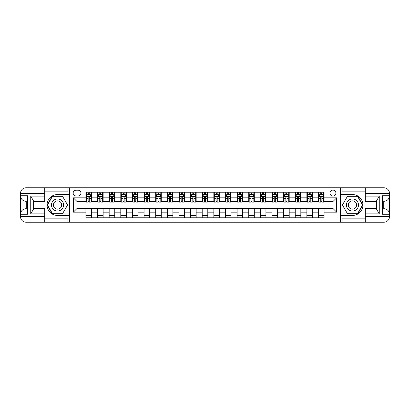 <?xml version="1.0" encoding="UTF-8"?>
<svg xmlns="http://www.w3.org/2000/svg" width="410" height="410" viewBox="0 0 410 410"><rect width="100%" height="100%" fill="white"/><g stroke="black" fill="none" stroke-linecap="round" stroke-linejoin="round"><path stroke-width="0.61" d="M332.93 190.112A2.978 2.978 0 0 0 329.953 193.089A2.978 2.978 0 0 0 332.93 196.067A2.978 2.978 0 0 0 335.908 193.089A2.978 2.978 0 0 0 332.93 190.112M365.31 191.137L342.048 191.137L342.048 187.785L340.377 187.785L340.377 194.535L352.472 194.535A10.465 10.465 0 0 1 362.937 205A10.465 10.465 0 0 1 352.472 215.465L340.377 215.465L340.377 222.215L340.377 187.785L69.623 187.785L69.623 222.215L365.31 222.215L365.31 216.629L383.919 216.629L383.919 214.302L382.52 214.302L382.52 195.698L383.919 195.698L383.919 193.371L365.31 193.371L365.31 196.113L379.265 196.113L379.265 213.887L376.472 209.049L376.472 200.951L379.265 196.113M76.045 195.975L78.095 195.975A2.885 2.885 0 0 0 80.975 193.089A2.885 2.885 0 0 0 78.095 190.204L76.045 190.204A2.885 2.885 0 0 0 73.159 193.089A2.885 2.885 0 0 0 76.045 195.975M85.905 212.165L73.349 212.165L73.349 197.835L85.905 197.835L85.905 201.556L77.07 201.556L77.07 208.444L85.905 208.444L85.905 217.792L324.095 217.792L324.095 208.444L332.93 208.444L332.93 201.556L324.095 201.556L324.095 197.835L336.651 197.835L336.651 212.165L324.095 212.165M324.095 197.835L324.095 192.208L85.905 192.208L85.905 197.835M318.508 192.208L318.508 201.556L318.975 201.556M320.743 201.556L321.86 201.556M323.628 201.556L324.095 201.556M318.508 201.556L311.995 201.556M306.88 192.208L306.88 201.556L307.346 201.556M309.114 201.556L310.232 201.556M306.88 201.556L300.366 201.556M295.251 192.208L295.251 201.556L295.712 201.556M297.481 201.556L298.598 201.556M295.251 201.556L288.737 201.556M283.617 192.208L283.617 201.556L284.084 201.556M285.852 201.556L286.969 201.556M283.617 201.556L277.109 201.556M271.989 192.208L271.989 201.556L272.455 201.556M274.223 201.556L275.341 201.556M271.989 201.556L265.475 201.556M260.36 192.208L260.36 201.556L260.827 201.556M262.595 201.556L263.707 201.556M260.36 201.556L253.846 201.556M248.732 192.208L248.732 201.556L249.193 201.556M250.961 201.556L252.078 201.556M248.732 201.556L242.218 201.556M237.098 192.208L237.098 201.556L237.564 201.556M239.332 201.556L240.45 201.556M237.098 201.556L230.584 201.556M225.469 192.208L225.469 201.556L225.936 201.556M227.704 201.556L228.821 201.556M225.469 201.556L218.955 201.556M213.841 192.208L213.841 201.556L214.302 201.556M216.07 201.556L217.187 201.556M213.841 201.556L207.327 201.556M202.207 192.208L202.207 201.556L202.673 201.556M204.441 201.556L205.559 201.556M202.207 201.556L195.698 201.556M190.578 192.208L190.578 201.556L191.045 201.556M192.813 201.556L193.93 201.556M190.578 201.556L184.064 201.556M178.95 192.208L178.95 201.556L179.416 201.556M181.179 201.556L182.296 201.556M178.95 201.556L172.436 201.556M167.321 192.208L167.321 201.556L167.782 201.556M169.55 201.556L170.668 201.556M167.321 201.556L160.807 201.556M155.687 192.208L155.687 201.556L156.154 201.556M157.922 201.556L159.039 201.556M155.687 201.556L149.173 201.556M144.059 192.208L144.059 201.556L144.525 201.556M146.293 201.556L147.405 201.556M144.059 201.556L137.545 201.556M132.43 192.208L132.43 201.556L132.891 201.556M134.659 201.556L135.777 201.556M132.43 201.556L125.916 201.556M120.796 192.208L120.796 201.556L121.263 201.556M123.031 201.556L124.148 201.556M120.796 201.556L114.287 201.556M109.168 192.208L109.168 201.556L109.634 201.556M111.402 201.556L112.519 201.556M109.168 201.556L102.654 201.556M97.539 192.208L97.539 201.556L98.005 201.556M99.768 201.556L100.886 201.556M97.539 201.556L91.025 201.556M85.905 201.556L86.372 201.556M88.14 201.556L89.257 201.556M85.905 208.444L91.492 208.444L91.492 217.792M324.095 208.444L91.492 208.444M91.492 192.208L91.492 201.556M85.905 194.535L86.372 194.535M88.14 194.535L89.257 194.535M91.025 194.535L91.492 194.535M85.905 215.465L91.492 215.465M97.539 208.444L97.539 217.792M103.12 192.208L103.12 201.556M97.539 194.535L98.005 194.535M99.768 194.535L100.886 194.535M102.654 194.535L103.12 194.535M103.12 208.444L103.12 217.792M97.539 215.465L103.12 215.465M109.168 208.444L109.168 217.792M114.749 208.444L114.749 217.792M109.168 215.465L114.749 215.465M114.749 192.208L114.749 201.556M109.168 194.535L109.634 194.535M111.402 194.535L112.519 194.535M114.287 194.535L114.749 194.535M120.796 208.444L120.796 217.792M126.382 208.444L126.382 217.792M120.796 215.465L126.382 215.465M126.382 192.208L126.382 201.556M120.796 194.535L121.263 194.535M123.031 194.535L124.148 194.535M125.916 194.535L126.382 194.535M132.43 208.444L132.43 217.792M138.011 208.444L138.011 217.792M132.43 215.465L138.011 215.465M138.011 192.208L138.011 201.556M132.43 194.535L132.891 194.535M134.659 194.535L135.777 194.535M137.545 194.535L138.011 194.535M144.059 208.444L144.059 217.792M149.64 208.444L149.64 217.792M144.059 215.465L149.64 215.465M149.64 192.208L149.64 201.556M144.059 194.535L144.525 194.535M146.293 194.535L147.405 194.535M149.173 194.535L149.64 194.535M155.687 208.444L155.687 217.792M161.268 208.444L161.268 217.792M155.687 215.465L161.268 215.465M161.268 192.208L161.268 201.556M155.687 194.535L156.154 194.535M157.922 194.535L159.039 194.535M160.807 194.535L161.268 194.535M167.321 208.444L167.321 217.792M172.902 208.444L172.902 217.792M167.321 215.465L172.902 215.465M172.902 192.208L172.902 201.556M167.321 194.535L167.782 194.535M169.55 194.535L170.668 194.535M172.436 194.535L172.902 194.535M178.95 208.444L178.95 217.792M184.531 208.444L184.531 217.792M178.95 215.465L184.531 215.465M184.531 192.208L184.531 201.556M178.95 194.535L179.416 194.535M181.179 194.535L182.296 194.535M184.064 194.535L184.531 194.535M190.578 208.444L190.578 217.792M196.159 208.444L196.159 217.792M190.578 215.465L196.159 215.465M196.159 192.208L196.159 201.556M190.578 194.535L191.045 194.535M192.813 194.535L193.93 194.535M195.698 194.535L196.159 194.535M202.207 208.444L202.207 217.792M207.793 208.444L207.793 217.792M202.207 215.465L207.793 215.465M207.793 192.208L207.793 201.556M202.207 194.535L202.673 194.535M204.441 194.535L205.559 194.535M207.327 194.535L207.793 194.535M213.841 208.444L213.841 217.792M219.422 208.444L219.422 217.792M213.841 215.465L219.422 215.465M219.422 192.208L219.422 201.556M213.841 194.535L214.302 194.535M216.07 194.535L217.187 194.535M218.955 194.535L219.422 194.535M225.469 208.444L225.469 217.792M231.05 208.444L231.05 217.792M225.469 215.465L231.05 215.465M231.05 192.208L231.05 201.556M225.469 194.535L225.936 194.535M227.704 194.535L228.821 194.535M230.584 194.535L231.05 194.535M237.098 208.444L237.098 217.792M242.679 208.444L242.679 217.792M237.098 215.465L242.679 215.465M242.679 192.208L242.679 201.556M237.098 194.535L237.564 194.535M239.332 194.535L240.45 194.535M242.218 194.535L242.679 194.535M248.732 208.444L248.732 217.792M254.313 208.444L254.313 217.792M248.732 215.465L254.313 215.465M254.313 192.208L254.313 201.556M248.732 194.535L249.193 194.535M250.961 194.535L252.078 194.535M253.846 194.535L254.313 194.535M260.36 208.444L260.36 217.792M265.941 208.444L265.941 217.792M260.36 215.465L265.941 215.465M265.941 192.208L265.941 201.556M260.36 194.535L260.827 194.535M262.595 194.535L263.707 194.535M265.475 194.535L265.941 194.535M271.989 208.444L271.989 217.792M277.57 208.444L277.57 217.792M271.989 215.465L277.57 215.465M277.57 192.208L277.57 201.556M271.989 194.535L272.455 194.535M274.223 194.535L275.341 194.535M277.109 194.535L277.57 194.535M283.617 208.444L283.617 217.792M289.204 208.444L289.204 217.792M283.617 215.465L289.204 215.465M289.204 192.208L289.204 201.556M283.617 194.535L284.084 194.535M285.852 194.535L286.969 194.535M288.737 194.535L289.204 194.535M295.251 208.444L295.251 217.792M300.832 208.444L300.832 217.792M295.251 215.465L300.832 215.465M300.832 192.208L300.832 201.556M295.251 194.535L295.712 194.535M297.481 194.535L298.598 194.535M300.366 194.535L300.832 194.535M306.88 208.444L306.88 217.792M312.461 208.444L312.461 217.792M306.88 215.465L312.461 215.465M312.461 192.208L312.461 201.556M306.88 194.535L307.346 194.535M309.114 194.535L310.232 194.535M311.995 194.535L312.461 194.535M318.508 208.444L318.508 217.792M318.508 215.465L324.095 215.465M318.508 194.535L318.975 194.535M320.743 194.535L321.86 194.535M323.628 194.535L324.095 194.535M77.07 201.556L73.349 197.835M77.07 208.444L73.349 212.165M336.651 197.835L332.93 201.556M336.651 212.165L332.93 208.444M89.257 193.417L88.14 193.417M91.025 200.951L89.257 200.951L89.257 202.115L91.025 202.115L91.025 196.441L90.092 194.581L87.304 194.581L86.372 196.441L86.372 202.115L88.14 202.115L88.14 200.951L86.372 200.951M86.372 196.441L86.372 192.208M91.025 196.441L91.025 192.208M88.14 194.581L88.14 192.208M89.257 192.208L89.257 194.581M89.257 200.951L89.257 197.138L88.642 196.585L88.145 197.061L88.14 200.951M100.886 193.417L99.768 193.417M102.654 200.951L100.886 200.951L100.886 202.115L102.654 202.115L102.654 196.441L101.726 194.581L98.933 194.581L98.005 196.441L98.005 202.115L99.768 202.115L99.768 200.951L98.005 200.951M98.005 196.441L98.005 192.208M102.654 196.441L102.654 192.208M99.768 194.581L99.768 192.208M100.886 192.208L100.886 194.581M100.886 200.951L100.886 197.138L100.271 196.585L99.768 197.138L99.768 200.951M112.519 193.417L111.402 193.417M114.287 200.951L112.519 200.951L112.519 202.115L114.287 202.115L114.287 196.441L113.355 194.581L110.562 194.581L109.634 196.441L109.634 202.115L111.402 202.115L111.402 200.951L109.634 200.951M109.634 196.441L109.634 192.208M114.287 196.441L114.287 192.208M111.402 194.581L111.402 192.208M112.519 192.208L112.519 194.581M112.519 200.951L112.519 197.138L111.899 196.585L111.407 197.061L111.402 200.951M124.148 193.417L123.031 193.417M125.916 200.951L124.148 200.951L124.148 202.115L125.916 202.115L125.916 196.441L124.983 194.581L122.195 194.581L121.263 196.441L121.263 202.115L123.031 202.115L123.031 200.951L121.263 200.951M121.263 196.441L121.263 192.208M125.916 196.441L125.916 192.208M123.031 194.581L123.031 192.208M124.148 192.208L124.148 194.581M124.148 200.951L124.148 197.138L123.533 196.585L123.036 197.061L123.031 200.951M135.777 193.417L134.659 193.417M137.545 200.951L135.777 200.951L135.777 202.115L137.545 202.115L137.545 196.441L136.617 194.581L133.824 194.581L132.891 196.441L132.891 202.115L134.659 202.115L134.659 200.951L132.891 200.951M132.891 196.441L132.891 192.208M137.545 196.441L137.545 192.208M134.659 194.581L134.659 192.208M135.777 192.208L135.777 194.581M135.777 200.951L135.777 197.138L135.162 196.585L134.664 197.061L134.659 200.951M54.504 199.762A6.047 6.047 0 0 0 52.29 208.024A6.047 6.047 0 0 0 60.552 210.238A6.047 6.047 0 0 0 62.766 201.976A6.047 6.047 0 0 0 54.504 199.762M55.458 201.412A4.141 4.141 0 0 0 53.946 207.07A4.141 4.141 0 0 0 59.599 208.587A4.141 4.141 0 0 0 61.116 202.929A4.141 4.141 0 0 0 55.458 201.412M67.573 205L62.551 213.697L52.506 213.697L47.483 205L52.506 196.303L62.551 196.303L67.573 205M349.448 210.238A6.047 6.047 0 0 0 357.71 208.024A6.047 6.047 0 0 0 355.496 199.762A6.047 6.047 0 0 0 347.234 201.976A6.047 6.047 0 0 0 349.448 210.238M350.401 208.587A4.141 4.141 0 0 0 356.054 207.07A4.141 4.141 0 0 0 354.542 201.412A4.141 4.141 0 0 0 348.884 202.929A4.141 4.141 0 0 0 350.401 208.587M347.449 196.303L357.494 196.303L362.517 205L357.494 213.697L347.449 213.697L342.427 205L347.449 196.303M44.69 216.629L44.69 222.215L26.081 222.215A5.581 5.581 0 0 1 20.5 216.629L26.081 216.629L26.081 214.302L27.48 214.302L27.48 195.698L26.081 195.698L26.081 187.785L44.69 187.785L44.69 193.371L20.5 193.371L20.5 216.629A5.581 5.581 0 0 0 26.081 222.215L26.081 216.629L44.69 216.629L44.69 213.887L30.735 213.887L30.735 196.113L33.528 200.951L33.528 209.049L30.735 213.887M44.69 191.137L67.952 191.137L67.952 187.785L69.623 187.785L69.623 194.535L57.528 194.535A10.465 10.465 0 0 0 47.063 205A10.465 10.465 0 0 0 57.528 215.465L69.623 215.465L69.623 222.215L44.69 222.215M30.735 196.113L44.69 196.113L44.69 193.371M44.69 196.113L44.69 201.699L33.528 201.699M33.528 208.3L44.69 208.3L44.69 213.887M67.952 187.785L44.69 187.785M20.5 214.302A5.581 5.581 0 0 1 26.081 208.721A5.581 5.581 0 0 0 20.5 214.302L26.081 214.302L26.081 208.721L27.48 208.721M27.48 201.279L26.081 201.279L26.081 195.698L20.5 195.698A5.581 5.581 0 0 0 26.081 201.279A5.581 5.581 0 0 1 20.5 195.698M67.952 222.215L67.952 218.863L44.69 218.863M26.081 187.785A5.581 5.581 0 0 0 20.5 193.371A5.581 5.581 0 0 1 26.081 187.785M69.623 196.021L52.347 196.021L47.165 205L52.347 213.979L69.623 213.979M27.48 202.135L26.732 202.135L26.732 205.82L27.48 205.82M26.732 204.954L27.48 204.954M26.732 203.929L27.48 203.929M26.732 203.76L27.48 203.76M26.732 205.82L26.732 207.865L27.48 207.865M26.732 206.004L27.48 206.004M379.265 213.887L365.31 213.887L365.31 216.629M365.31 213.887L365.31 208.3L376.472 208.3M365.31 193.371L365.31 187.785L383.919 187.785A5.581 5.581 0 0 1 389.5 193.371L389.5 216.629A5.581 5.581 0 0 1 383.919 222.215L365.31 222.215M376.472 201.699L365.31 201.699L365.31 196.113M342.048 187.785L365.31 187.785M389.5 195.698A5.581 5.581 0 0 1 383.919 201.279A5.581 5.581 0 0 0 389.5 195.698L383.919 195.698L383.919 201.279L382.52 201.279M382.52 208.721L383.919 208.721L383.919 214.302L389.5 214.302A5.581 5.581 0 0 0 383.919 208.721A5.581 5.581 0 0 1 389.5 214.302M342.048 222.215L342.048 218.863L365.31 218.863M340.377 213.979L357.653 213.979L362.835 205L357.653 196.021L340.377 196.021M382.52 207.865L383.268 207.865L383.268 204.18L382.52 204.18M383.268 205.046L382.52 205.046M383.268 206.071L382.52 206.071M383.268 206.24L382.52 206.24M383.268 204.18L383.268 202.135L382.52 202.135M383.268 203.995L382.52 203.995M147.405 193.417L146.293 193.417M149.173 200.951L147.405 200.951L147.405 202.115L149.173 202.115L149.173 196.441L148.246 194.581L145.453 194.581L144.525 196.441L144.525 202.115L146.293 202.115L146.293 200.951L144.525 200.951M144.525 196.441L144.525 192.208M149.173 196.441L149.173 192.208M146.293 194.581L146.293 192.208M147.405 192.208L147.405 194.581M147.405 200.951L147.405 197.138L146.79 196.585L146.298 197.061L146.293 200.951M159.039 193.417L157.922 193.417M160.807 200.951L159.039 200.951L159.039 202.115L160.807 202.115L160.807 196.441L159.874 194.581L157.086 194.581L156.154 196.441L156.154 202.115L157.922 202.115L157.922 200.951L156.154 200.951M156.154 196.441L156.154 192.208M160.807 196.441L160.807 192.208M157.922 194.581L157.922 192.208M159.039 192.208L159.039 194.581M159.039 200.951L159.039 197.138L158.419 196.585L157.927 197.061L157.922 200.951M170.668 193.417L169.55 193.417M172.436 200.951L170.668 200.951L170.668 202.115L172.436 202.115L172.436 196.441L171.503 194.581L168.715 194.581L167.782 196.441L167.782 202.115L169.55 202.115L169.55 200.951L167.782 200.951M167.782 196.441L167.782 192.208M172.436 196.441L172.436 192.208M169.55 194.581L169.55 192.208M170.668 192.208L170.668 194.581M170.668 200.951L170.668 197.138L170.053 196.585L169.555 197.061L169.55 200.951M182.296 193.417L181.179 193.417M184.064 200.951L182.296 200.951L182.296 202.115L184.064 202.115L184.064 196.441L183.137 194.581L180.344 194.581L179.416 196.441L179.416 202.115L181.179 202.115L181.179 200.951L179.416 200.951M179.416 196.441L179.416 192.208M184.064 196.441L184.064 192.208M181.179 194.581L181.179 192.208M182.296 192.208L182.296 194.581M182.296 200.951L182.296 197.138L181.681 196.585L181.179 197.138L181.179 200.951M193.93 193.417L192.813 193.417M195.698 200.951L193.93 200.951L193.93 202.115L195.698 202.115L195.698 196.441L194.765 194.581L191.972 194.581L191.045 196.441L191.045 202.115L192.813 202.115L192.813 200.951L191.045 200.951M191.045 196.441L191.045 192.208M195.698 196.441L195.698 192.208M192.813 194.581L192.813 192.208M193.93 192.208L193.93 194.581M193.93 200.951L193.93 197.138L193.31 196.585L192.818 197.061L192.813 200.951M205.559 193.417L204.441 193.417M207.327 200.951L205.559 200.951L205.559 202.115L207.327 202.115L207.327 196.441L206.394 194.581L203.606 194.581L202.673 196.441L202.673 202.115L204.441 202.115L204.441 200.951L202.673 200.951M202.673 196.441L202.673 192.208M207.327 196.441L207.327 192.208M204.441 194.581L204.441 192.208M205.559 192.208L205.559 194.581M205.559 200.951L205.559 197.138L204.944 196.585L204.446 197.061L204.441 200.951M217.187 193.417L216.07 193.417M218.955 200.951L217.187 200.951L217.187 202.115L218.955 202.115L218.955 196.441L218.028 194.581L215.235 194.581L214.302 196.441L214.302 202.115L216.07 202.115L216.07 200.951L214.302 200.951M214.302 196.441L214.302 192.208M218.955 196.441L218.955 192.208M216.07 194.581L216.07 192.208M217.187 192.208L217.187 194.581M217.187 200.951L217.187 197.138L216.572 196.585L216.075 197.061L216.07 200.951M228.821 193.417L227.704 193.417M230.584 200.951L228.821 200.951L228.821 202.115L230.584 202.115L230.584 196.441L229.656 194.581L226.863 194.581L225.936 196.441L225.936 202.115L227.704 202.115L227.704 200.951L225.936 200.951M225.936 196.441L225.936 192.208M230.584 196.441L230.584 192.208M227.704 194.581L227.704 192.208M228.821 192.208L228.821 194.581M228.821 200.951L228.821 197.138L228.201 196.585L227.709 197.061L227.704 200.951M240.45 193.417L239.332 193.417M242.218 200.951L240.45 200.951L240.45 202.115L242.218 202.115L242.218 196.441L241.285 194.581L238.497 194.581L237.564 196.441L237.564 202.115L239.332 202.115L239.332 200.951L237.564 200.951M237.564 196.441L237.564 192.208M242.218 196.441L242.218 192.208M239.332 194.581L239.332 192.208M240.45 192.208L240.45 194.581M240.45 200.951L240.45 197.138L239.829 196.585L239.337 197.061L239.332 200.951M252.078 193.417L250.961 193.417M253.846 200.951L252.078 200.951L252.078 202.115L253.846 202.115L253.846 196.441L252.914 194.581L250.126 194.581L249.193 196.441L249.193 202.115L250.961 202.115L250.961 200.951L249.193 200.951M249.193 196.441L249.193 192.208M253.846 196.441L253.846 192.208M250.961 194.581L250.961 192.208M252.078 192.208L252.078 194.581M252.078 200.951L252.078 197.138L251.463 196.585L250.966 197.061L250.961 200.951M263.707 193.417L262.595 193.417M265.475 200.951L263.707 200.951L263.707 202.115L265.475 202.115L265.475 196.441L264.547 194.581L261.754 194.581L260.827 196.441L260.827 202.115L262.595 202.115L262.595 200.951L260.827 200.951M260.827 196.441L260.827 192.208M265.475 196.441L265.475 192.208M262.595 194.581L262.595 192.208M263.707 192.208L263.707 194.581M263.707 200.951L263.707 197.138L263.092 196.585L262.6 197.061L262.595 200.951M275.341 193.417L274.223 193.417M277.109 200.951L275.341 200.951L275.341 202.115L277.109 202.115L277.109 196.441L276.176 194.581L273.383 194.581L272.455 196.441L272.455 202.115L274.223 202.115L274.223 200.951L272.455 200.951M272.455 196.441L272.455 192.208M277.109 196.441L277.109 192.208M274.223 194.581L274.223 192.208M275.341 192.208L275.341 194.581M275.341 200.951L275.341 197.138L274.72 196.585L274.228 197.061L274.223 200.951M286.969 193.417L285.852 193.417M288.737 200.951L286.969 200.951L286.969 202.115L288.737 202.115L288.737 196.441L287.805 194.581L285.017 194.581L284.084 196.441L284.084 202.115L285.852 202.115L285.852 200.951L284.084 200.951M284.084 196.441L284.084 192.208M288.737 196.441L288.737 192.208M285.852 194.581L285.852 192.208M286.969 192.208L286.969 194.581M286.969 200.951L286.969 197.138L286.354 196.585L285.857 197.061L285.852 200.951M298.598 193.417L297.481 193.417M300.366 200.951L298.598 200.951L298.598 202.115L300.366 202.115L300.366 196.441L299.438 194.581L296.645 194.581L295.712 196.441L295.712 202.115L297.481 202.115L297.481 200.951L295.712 200.951M295.712 196.441L295.712 192.208M300.366 196.441L300.366 192.208M297.481 194.581L297.481 192.208M298.598 192.208L298.598 194.581M298.598 200.951L298.598 197.138L297.983 196.585L297.486 197.061L297.481 200.951M310.232 193.417L309.114 193.417M311.995 200.951L310.232 200.951L310.232 202.115L311.995 202.115L311.995 196.441L311.067 194.581L308.274 194.581L307.346 196.441L307.346 202.115L309.114 202.115L309.114 200.951L307.346 200.951M307.346 196.441L307.346 192.208M311.995 196.441L311.995 192.208M309.114 194.581L309.114 192.208M310.232 192.208L310.232 194.581M310.232 200.951L310.232 197.138L309.611 196.585L309.119 197.061L309.114 200.951M321.86 193.417L320.743 193.417M323.628 200.951L321.86 200.951L321.86 202.115L323.628 202.115L323.628 196.441L322.696 194.581L319.908 194.581L318.975 196.441L318.975 202.115L320.743 202.115L320.743 200.951L318.975 200.951M318.975 196.441L318.975 192.208M323.628 196.441L323.628 192.208M320.743 194.581L320.743 192.208M321.86 192.208L321.86 194.581M321.86 200.951L321.86 197.138L321.24 196.585L320.748 197.061L320.743 200.951M97.539 212.165L91.492 212.165M97.539 197.835L91.492 197.835M109.168 197.835L103.12 197.835M109.168 212.165L103.12 212.165M120.796 197.835L114.749 197.835M120.796 212.165L114.749 212.165M132.43 197.835L126.382 197.835M132.43 212.165L126.382 212.165M144.059 197.835L138.011 197.835M144.059 212.165L138.011 212.165M155.687 197.835L149.64 197.835M155.687 212.165L149.64 212.165M167.321 197.835L161.268 197.835M167.321 212.165L161.268 212.165M178.95 197.835L172.902 197.835M178.95 212.165L172.902 212.165M190.578 197.835L184.531 197.835M190.578 212.165L184.531 212.165M202.207 197.835L196.159 197.835M202.207 212.165L196.159 212.165M213.841 197.835L207.793 197.835M213.841 212.165L207.793 212.165M225.469 197.835L219.422 197.835M225.469 212.165L219.422 212.165M237.098 197.835L231.05 197.835M237.098 212.165L231.05 212.165M248.732 197.835L242.679 197.835M248.732 212.165L242.679 212.165M260.36 197.835L254.313 197.835M260.36 212.165L254.313 212.165M271.989 197.835L265.941 197.835M271.989 212.165L265.941 212.165M283.617 197.835L277.57 197.835M283.617 212.165L277.57 212.165M295.251 197.835L289.204 197.835M295.251 212.165L289.204 212.165M306.88 197.835L300.832 197.835M306.88 212.165L300.832 212.165M318.508 197.835L312.461 197.835M318.508 212.165L312.461 212.165M90.999 196.395L86.397 196.395M86.372 194.694L87.248 194.694M90.149 194.694L91.025 194.694M88.14 198.455L86.372 198.455M91.025 198.455L89.257 198.455M89.257 194.007L88.14 194.007M102.633 196.395L98.026 196.395M98.005 194.694L98.877 194.694M101.782 194.694L102.654 194.694M99.768 198.455L98.005 198.455M102.654 198.455L100.886 198.455M100.886 194.007L99.768 194.007M114.262 196.395L109.654 196.395M109.634 194.694L110.505 194.694M113.411 194.694L114.287 194.694M111.402 198.455L109.634 198.455M114.287 198.455L112.519 198.455M112.519 194.007L111.402 194.007M125.89 196.395L121.288 196.395M121.263 194.694L122.139 194.694M125.04 194.694L125.916 194.694M123.031 198.455L121.263 198.455M125.916 198.455L124.148 198.455M124.148 194.007L123.031 194.007M137.524 196.395L132.917 196.395M132.891 194.694L133.768 194.694M136.668 194.694L137.545 194.694M134.659 198.455L132.891 198.455M137.545 198.455L135.777 198.455M135.777 194.007L134.659 194.007M383.919 222.215A5.581 5.581 0 0 0 389.5 216.629L383.919 216.629L383.919 222.215M383.919 187.785L383.919 193.371L389.5 193.371A5.581 5.581 0 0 0 383.919 187.785M149.153 196.395L144.546 196.395M144.525 194.694L145.396 194.694M148.302 194.694L149.173 194.694M146.293 198.455L144.525 198.455M149.173 198.455L147.405 198.455M147.405 194.007L146.293 194.007M160.781 196.395L156.179 196.395M156.154 194.694L157.03 194.694M159.931 194.694L160.807 194.694M157.922 198.455L156.154 198.455M160.807 198.455L159.039 198.455M159.039 194.007L157.922 194.007M172.41 196.395L167.808 196.395M167.782 194.694L168.659 194.694M171.559 194.694L172.436 194.694M169.55 198.455L167.782 198.455M172.436 198.455L170.668 198.455M170.668 194.007L169.55 194.007M184.044 196.395L179.436 196.395M179.416 194.694L180.287 194.694M183.193 194.694L184.064 194.694M181.179 198.455L179.416 198.455M184.064 198.455L182.296 198.455M182.296 194.007L181.179 194.007M195.672 196.395L191.065 196.395M191.045 194.694L191.921 194.694M194.822 194.694L195.698 194.694M192.813 198.455L191.045 198.455M195.698 198.455L193.93 198.455M193.93 194.007L192.813 194.007M207.301 196.395L202.699 196.395M202.673 194.694L203.55 194.694M206.45 194.694L207.327 194.694M204.441 198.455L202.673 198.455M207.327 198.455L205.559 198.455M205.559 194.007L204.441 194.007M218.935 196.395L214.327 196.395M214.302 194.694L215.178 194.694M218.079 194.694L218.955 194.694M216.07 198.455L214.302 198.455M218.955 198.455L217.187 198.455M217.187 194.007L216.07 194.007M230.563 196.395L225.956 196.395M225.936 194.694L226.807 194.694M229.713 194.694L230.584 194.694M227.704 198.455L225.936 198.455M230.584 198.455L228.821 198.455M228.821 194.007L227.704 194.007M242.192 196.395L237.59 196.395M237.564 194.694L238.441 194.694M241.341 194.694L242.218 194.694M239.332 198.455L237.564 198.455M242.218 198.455L240.45 198.455M240.45 194.007L239.332 194.007M253.821 196.395L249.218 196.395M249.193 194.694L250.069 194.694M252.97 194.694L253.846 194.694M250.961 198.455L249.193 198.455M253.846 198.455L252.078 198.455M252.078 194.007L250.961 194.007M265.454 196.395L260.847 196.395M260.827 194.694L261.698 194.694M264.604 194.694L265.475 194.694M262.595 198.455L260.827 198.455M265.475 198.455L263.707 198.455M263.707 194.007L262.595 194.007M277.083 196.395L272.476 196.395M272.455 194.694L273.332 194.694M276.232 194.694L277.109 194.694M274.223 198.455L272.455 198.455M277.109 198.455L275.341 198.455M275.341 194.007L274.223 194.007M288.712 196.395L284.109 196.395M284.084 194.694L284.96 194.694M287.861 194.694L288.737 194.694M285.852 198.455L284.084 198.455M288.737 198.455L286.969 198.455M286.969 194.007L285.852 194.007M300.345 196.395L295.738 196.395M295.712 194.694L296.589 194.694M299.495 194.694L300.366 194.694M297.481 198.455L295.712 198.455M300.366 198.455L298.598 198.455M298.598 194.007L297.481 194.007M311.974 196.395L307.367 196.395M307.346 194.694L308.217 194.694M311.123 194.694L311.995 194.694M309.114 198.455L307.346 198.455M311.995 198.455L310.232 198.455M310.232 194.007L309.114 194.007M323.603 196.395L319 196.395M318.975 194.694L319.851 194.694M322.752 194.694L323.628 194.694M320.743 198.455L318.975 198.455M323.628 198.455L321.86 198.455M321.86 194.007L320.743 194.007"/></g></svg>
